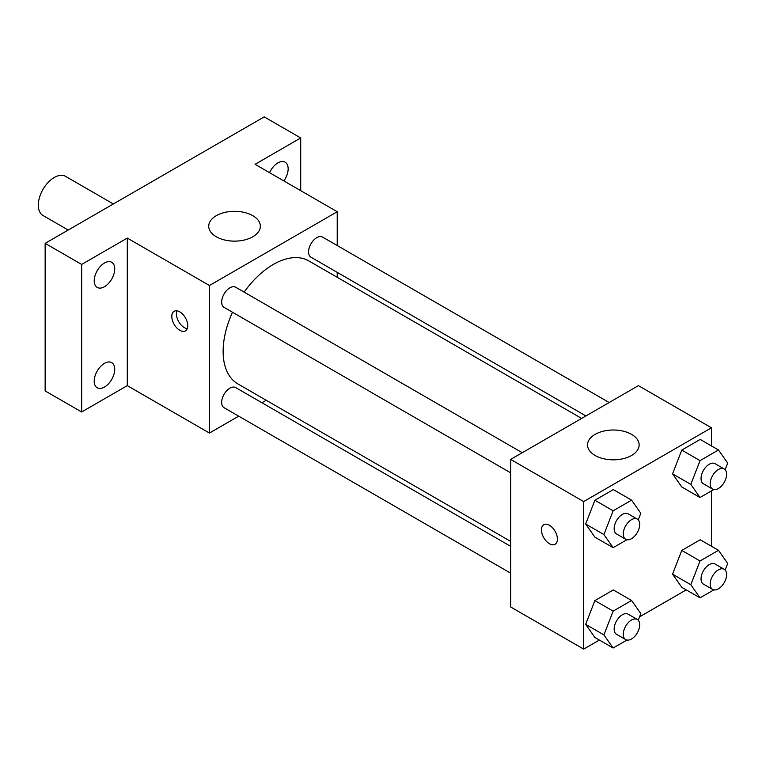 <?xml version="1.0" encoding="UTF-8"?>
<svg xmlns="http://www.w3.org/2000/svg" width="766" height="766" viewBox="0 0 766 766"><rect width="100%" height="100%" fill="white"/><g stroke="black" fill="none" stroke-linecap="round" stroke-linejoin="round"><path stroke-width="1.15" d="M113.368 203.967L65.57 176.362A22.587 13.041 120 0 0 48.162 182.413A22.587 13.041 120 0 0 38.3 205.144A22.587 13.041 120 0 0 42.982 215.485L68.193 230.049M238.714 416.158L209.444 433.058L127.29 385.633L81.656 411.984L45.146 390.909L45.146 243.349L264.203 116.882L300.712 137.957L300.712 190.657M266.233 400.273L261.943 402.744M104.473 387.05A14.506 8.378 -60 0 1 97.215 387.768A14.506 8.378 -60 0 1 94.994 376.144A14.506 8.378 -60 0 1 104.473 363.352A14.506 8.378 -60 0 1 111.731 362.634A14.506 8.378 -60 0 1 113.952 374.258A14.506 8.378 -60 0 1 104.473 387.05M104.473 286.714A14.506 8.378 -60 0 1 97.215 287.432A14.506 8.378 -60 0 1 94.994 275.808A14.506 8.378 -60 0 1 104.473 263.016A14.506 8.378 -60 0 1 111.731 262.298A14.506 8.378 -60 0 1 113.952 273.931A14.506 8.378 -60 0 1 104.473 286.714M127.29 385.633L127.29 238.082L81.656 264.433L45.146 243.349M81.656 411.984L81.656 264.433M209.444 433.058L209.444 285.507L127.29 238.082M209.444 285.507L337.222 211.732L255.078 164.307L300.712 137.957M216.28 236.761A25.814 14.908 180 0 1 208.725 226.229A25.814 14.908 180 0 1 234.54 211.32A25.814 14.908 180 0 1 260.354 226.229A25.814 14.908 180 0 1 244.421 239.997A25.814 14.908 180 0 1 216.28 236.761M269.555 172.666A14.506 8.378 -60 0 1 277.895 162.899A14.506 8.378 -60 0 1 285.153 162.181A14.506 8.378 -60 0 1 283.86 180.929M232.5 312.241A70.999 40.991 120 0 0 223.126 351.383A70.999 40.991 120 0 0 237.833 383.881L510.644 541.39M581.633 418.418L308.832 260.919A70.999 40.991 120 0 0 244.124 292.124M337.222 211.732L337.222 245.541M337.222 272.37L337.222 277.311M609.152 402.533L322.582 237.087A11.614 6.703 120 0 0 313.629 240.198A11.614 6.703 120 0 0 308.564 251.89A11.614 6.703 120 0 0 310.967 257.204L585.923 415.948M510.644 546.33L235.689 387.586A11.614 6.703 120 0 0 226.736 390.698A11.614 6.703 120 0 0 221.671 402.389A11.614 6.703 120 0 0 224.074 407.713L510.644 573.159M510.644 472.823L224.074 307.377A11.614 6.703 -60 0 1 224.074 293.962A11.614 6.703 -60 0 1 235.689 287.25L522.259 452.706M187.766 325.694A11.299 6.521 60 0 1 185.42 330.864A11.299 6.521 60 0 1 174.131 324.344A11.299 6.521 60 0 1 174.131 311.302A11.299 6.521 60 0 1 182.835 314.328A11.299 6.521 60 0 1 187.766 325.694M187.23 328.691A11.299 6.521 60 0 1 178.727 321.682A11.299 6.521 60 0 1 176.917 310.824M599.357 640.06L583.663 649.118L510.644 606.959L510.644 459.409L638.423 385.633L711.451 427.792L711.451 445.917M686.25 589.887L639.543 616.86M681.778 486.975L672.558 473.848L681.778 450.082L700.22 439.435L681.778 450.082L672.558 473.848L681.778 486.975L700.038 497.507L690.808 484.39L700.038 460.625L718.479 449.977L727.7 463.095L725.134 469.711M594.885 637.475L585.664 624.357L594.885 600.582L613.327 589.935L594.885 600.582L585.664 624.357L594.885 637.475L613.145 648.017L603.914 634.899L613.145 611.124L631.586 600.477L640.807 613.595L638.241 620.211M711.451 490.92L711.451 546.254M583.663 649.118L583.663 501.567L711.451 427.792M681.778 587.311L672.558 574.184L681.778 550.419L700.22 539.771L681.778 550.419L672.558 574.184L681.778 587.311L700.038 597.844L690.808 584.726L700.038 560.961L718.479 550.314L727.7 563.431L725.134 570.048M594.885 537.138L585.664 524.021L594.885 500.255L613.327 489.598L594.885 500.255L585.664 524.021L594.885 537.138L613.145 547.68L603.914 534.563L613.145 510.788L631.586 500.141L640.807 513.258L638.241 519.875M583.663 501.567L510.644 459.409M595.077 455.454A25.814 14.908 180 0 1 587.512 444.922A25.814 14.908 180 0 1 613.327 430.013A25.814 14.908 180 0 1 639.141 444.922A25.814 14.908 180 0 1 623.208 458.69A25.814 14.908 180 0 1 595.077 455.454M557.418 539.111A11.299 6.521 60 0 1 555.082 544.281A11.299 6.521 60 0 1 543.783 537.761A11.299 6.521 60 0 1 543.783 524.72A11.299 6.521 60 0 1 552.487 527.745A11.299 6.521 60 0 1 557.418 539.111M555.082 544.281A11.299 6.521 60 0 1 543.793 537.761A11.299 6.521 60 0 1 543.793 524.72M626.952 539.704L613.145 547.68M637.302 519.118L628.168 513.852A11.614 6.703 120 0 0 619.215 516.964A11.614 6.703 120 0 0 614.15 528.655A11.614 6.703 120 0 0 616.553 533.969L625.678 539.245A11.614 6.703 120 0 0 637.302 532.533A11.614 6.703 120 0 0 637.302 519.118A11.614 6.703 120 0 0 628.35 522.23A11.614 6.703 120 0 0 623.275 533.921A11.614 6.703 120 0 0 625.678 539.245M603.914 534.563L585.664 524.021M613.145 510.788L594.885 500.255M631.586 500.141L613.327 489.598M713.845 489.541L700.038 497.507M724.196 468.955L715.061 463.679A11.614 6.703 120 0 0 706.108 466.791A11.614 6.703 120 0 0 701.043 478.482A11.614 6.703 120 0 0 703.447 483.806L712.572 489.072A11.614 6.703 120 0 0 724.196 482.369A11.614 6.703 120 0 0 724.196 468.955A11.614 6.703 120 0 0 715.243 472.067A11.614 6.703 120 0 0 710.168 483.758A11.614 6.703 120 0 0 712.572 489.072M690.808 484.39L672.558 473.848M700.038 460.625L681.778 450.082M718.479 449.977L700.22 439.435M626.952 640.041L613.145 648.017M637.302 619.455L628.168 614.188A11.614 6.703 120 0 0 619.215 617.3A11.614 6.703 120 0 0 614.15 628.991A11.614 6.703 120 0 0 616.553 634.305L625.678 639.572A11.614 6.703 120 0 0 637.302 632.869A11.614 6.703 120 0 0 637.302 619.455A11.614 6.703 120 0 0 628.35 622.567A11.614 6.703 120 0 0 623.275 634.258A11.614 6.703 120 0 0 625.678 639.572M603.914 634.899L585.664 624.357M613.145 611.124L594.885 600.582M631.586 600.477L613.327 589.935M713.845 589.877L700.038 597.844M724.196 569.291L715.061 564.015A11.614 6.703 120 0 0 706.108 567.127A11.614 6.703 120 0 0 701.043 578.818A11.614 6.703 120 0 0 703.447 584.142L712.572 589.408A11.614 6.703 120 0 0 724.196 582.706A11.614 6.703 120 0 0 724.196 569.291A11.614 6.703 120 0 0 715.243 572.403A11.614 6.703 120 0 0 710.168 584.094A11.614 6.703 120 0 0 712.572 589.408M690.808 584.726L672.558 574.184M700.038 560.961L681.778 550.419M718.479 550.314L700.22 539.771"/></g></svg>
